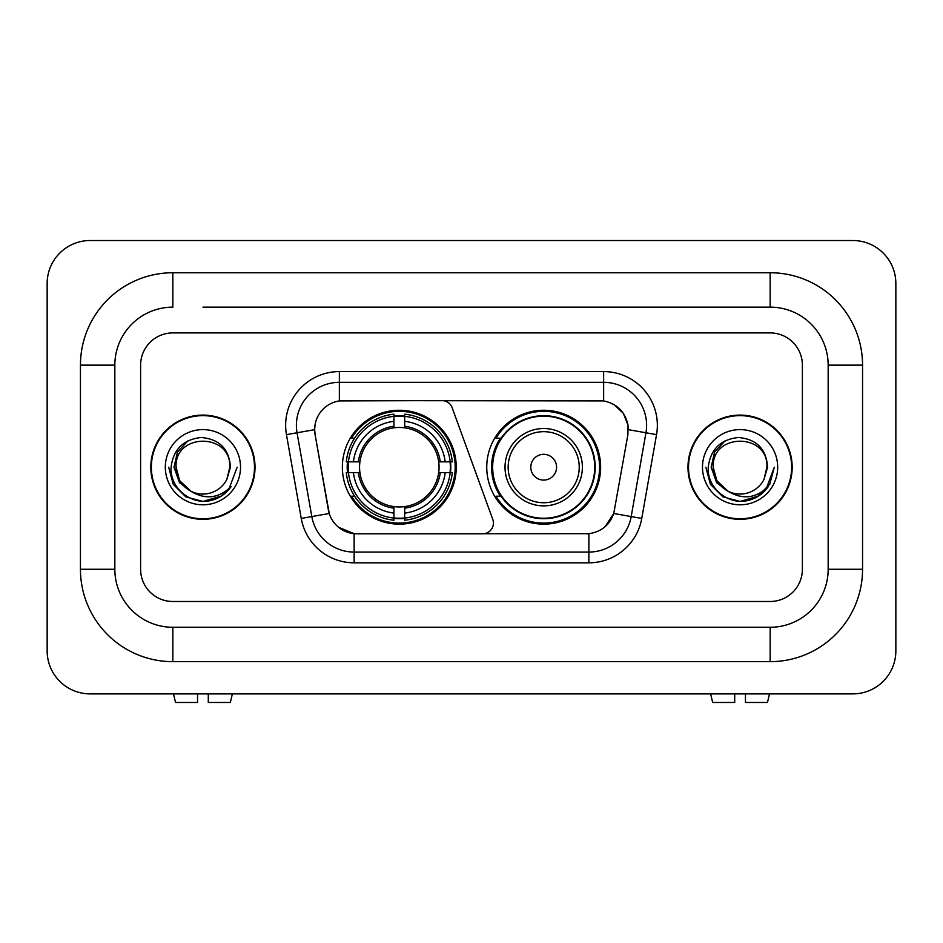 <?xml version="1.0" encoding="UTF-8"?>
<svg xmlns="http://www.w3.org/2000/svg" width="943" height="943" viewBox="0 0 943 943"><rect width="100%" height="100%" fill="white"/><g stroke="black" fill="none" stroke-linecap="round" stroke-linejoin="round"><path stroke-width="1.41" d="M339.362 371.589L339.362 400.916L442.019 400.598A10.738 10.738 0 0 1 452.121 407.659L492.776 519.393A10.738 10.738 0 0 1 482.686 533.809L356.914 533.809A29.009 29.009 0 0 1 328.353 509.845L315.092 434.64L329.248 513.487L311.815 516.564L297.045 432.766A42.977 42.977 0 0 1 339.362 382.328L603.638 382.328A42.977 42.977 0 0 1 645.955 432.766L631.185 516.564A42.977 42.977 0 0 1 588.868 552.068L354.132 552.068A42.977 42.977 0 0 1 311.815 516.564L301.241 518.426L286.46 434.629A53.716 53.716 0 0 1 339.362 371.589L603.638 371.589L603.638 400.916C617.099 403.722 625.221 411.843 628.026 425.305L627.908 434.64L613.752 513.487C609.52 525.168 601.221 531.899 588.868 533.679L356.914 533.809M342.368 467.198A56.934 56.934 0 0 0 399.302 524.143A56.934 56.934 0 0 0 456.247 467.198A56.934 56.934 0 0 0 399.302 410.264A56.934 56.934 0 0 0 342.368 467.198M603.638 400.916L343.653 400.598A29.009 29.009 0 0 0 315.092 434.64L314.656 429.666L297.045 432.766A42.977 42.977 0 0 1 296.385 425.305M347.484 472.573A52.101 52.101 0 0 1 347.484 461.834M500.415 496.207A52.101 52.101 0 0 1 500.415 438.2M600.632 467.198A56.934 56.934 0 0 1 543.698 524.143A56.934 56.934 0 0 1 486.753 467.198A56.934 56.934 0 0 1 543.698 410.264A56.934 56.934 0 0 1 600.632 467.198M150.821 467.198A52.101 52.101 0 0 0 202.922 519.31A52.101 52.101 0 0 0 255.023 467.198A52.101 52.101 0 0 0 202.922 415.097A52.101 52.101 0 0 0 150.821 467.198M687.977 467.198A52.101 52.101 0 0 0 740.078 519.31A52.101 52.101 0 0 0 792.179 467.198A52.101 52.101 0 0 0 740.078 415.097A52.101 52.101 0 0 0 687.977 467.198M314.656 429.607L314.974 425.305M603.638 371.589A53.716 53.716 0 0 1 656.54 434.629L641.759 518.426A53.716 53.716 0 0 1 588.868 562.818L354.132 562.818L354.132 533.679L338.655 527.337M613.858 404.488L623.323 413.305L628.026 425.305L628.344 429.666L656.54 434.629M588.868 562.818L588.868 533.679L586.086 533.809M645.955 432.766L631.185 516.564L613.752 513.487L605.088 526.713M614.647 509.845L614.471 510.752M328.529 510.752L328.353 509.845M802.387 365.141A32.227 32.227 0 0 0 770.16 332.914L172.84 332.914A32.227 32.227 0 0 0 140.613 365.141L140.613 569.266A32.227 32.227 0 0 0 172.84 601.493L770.16 601.493A32.227 32.227 0 0 0 802.387 569.266L802.387 365.141A32.227 32.227 0 0 0 770.16 332.914L172.84 332.914A32.227 32.227 0 0 0 140.613 365.141L140.613 569.266A32.227 32.227 0 0 0 172.84 601.493L770.16 601.493A32.227 32.227 0 0 0 802.387 569.266L802.387 365.141M254.492 467.198A51.57 51.57 0 0 0 202.922 415.639A51.57 51.57 0 0 0 151.363 467.198A51.57 51.57 0 0 0 202.922 518.768A51.57 51.57 0 0 0 254.492 467.198M237.164 467.198L228.701 489.735L223.915 494.262M192.855 492.564L179.535 482.769L174.007 467.198L177.425 452.051L188.034 440.723M190.498 491.008L179.665 480.635L176.07 467.198C174.42 432.554 231.424 432.554 229.786 467.198L226.839 479.421L230.434 467.198C229.208 448.986 219.46 439.084 201.201 437.505C183.366 439.45 173.323 449.351 171.096 467.198C169.693 487.13 189.366 504.21 208.874 500.922C218.257 499.118 225.695 494.321 231.188 486.529C218.8 498.434 205.35 500.002 190.875 491.209L179.665 480.635L176.07 467.198C174.42 432.554 231.424 432.554 229.786 467.198L226.839 479.421A26.852 26.852 0 0 1 190.875 491.209L179.665 480.635L176.07 467.198C174.42 432.554 231.424 432.554 229.786 467.198L226.839 479.421M190.875 491.209C181.48 486.022 176.541 478.018 176.07 467.198C174.42 432.554 231.424 432.554 229.786 467.198M165.32 467.198A37.602 37.602 0 0 0 202.922 504.8A37.602 37.602 0 0 0 240.524 467.198A37.602 37.602 0 0 0 202.922 429.607A37.602 37.602 0 0 0 165.32 467.198M231.188 486.529L221.57 495.924M221.346 496.065L208.874 500.922L221.416 496.03L208.874 500.922L221.416 496.03L202.922 501.44L185.806 496.855L173.264 484.325L168.679 467.198M197.547 693.883L197.547 702.476L175.516 702.476L173.477 693.883L175.516 702.476M230.34 702.476L232.379 693.883L230.34 702.476L208.297 702.476L208.297 693.883M791.637 467.198A51.57 51.57 0 0 0 740.078 415.639A51.57 51.57 0 0 0 688.508 467.198A51.57 51.57 0 0 0 740.078 518.768A51.57 51.57 0 0 0 791.637 467.198M758.49 496.065L740.078 501.44L722.951 496.855L710.421 484.325L705.835 467.198L710.421 484.325L722.951 496.855L740.078 501.44L757.194 496.855L769.736 484.325L774.321 467.198L765.857 489.735L761.06 494.262M730 492.564L716.68 482.769L711.163 467.198L714.582 452.051L725.191 440.723M728.02 491.209C718.625 486.022 713.698 478.018 713.214 467.198C711.576 432.554 768.58 432.554 766.93 467.198L763.995 479.421A26.852 26.852 0 0 1 728.02 491.209L716.821 480.635L713.214 467.198L716.821 480.635L727.654 491.008L716.821 480.635L713.214 467.198C711.576 432.554 768.58 432.554 766.93 467.198L763.995 479.421L767.578 467.198C766.364 448.986 756.616 439.084 738.345 437.505C720.511 439.45 710.48 449.351 708.252 467.198C706.849 487.13 726.523 504.21 746.031 500.922C755.414 499.118 762.852 494.321 768.345 486.529C755.944 498.434 742.506 500.002 728.02 491.209L727.878 491.138M766.93 467.198C768.58 432.554 711.576 432.554 713.214 467.198C711.576 432.554 768.58 432.554 766.93 467.198L763.995 479.421M702.476 467.198A37.602 37.602 0 0 0 740.078 504.8A37.602 37.602 0 0 0 777.68 467.198A37.602 37.602 0 0 0 740.078 429.607A37.602 37.602 0 0 0 702.476 467.198M768.345 486.529L758.726 495.924M774.321 467.198L769.736 484.325L757.194 496.855L740.078 501.44L722.951 496.855L710.421 484.325L705.835 467.198L710.421 484.325L722.951 496.855L740.078 501.44L757.194 496.855L769.736 484.325L774.321 467.198L769.736 484.325L757.194 496.855L740.078 501.44L722.951 496.855L710.421 484.325L705.835 467.198M404.677 518.061L404.677 520.218A53.291 53.291 0 0 0 452.322 472.573L450.165 472.573A51.134 51.134 0 0 1 404.677 518.061L404.677 513.086A46.195 46.195 0 0 0 445.19 472.573L438.695 472.573A39.747 39.747 0 0 0 404.677 427.816L404.677 416.346A51.134 51.134 0 0 1 450.165 461.834L452.322 461.834A53.291 53.291 0 0 0 404.677 414.189L404.677 416.346M348.45 472.573L346.293 472.573A53.291 53.291 0 0 0 393.938 520.218L393.938 518.061A51.134 51.134 0 0 1 348.45 472.573L353.425 472.573A46.195 46.195 0 0 0 393.938 513.086L393.938 506.591A39.747 39.747 0 0 0 438.695 472.573L440.275 472.573A41.327 41.327 0 0 1 404.677 508.171L404.677 513.086M393.938 416.346L393.938 414.189A53.291 53.291 0 0 0 346.293 461.834L348.45 461.834A51.134 51.134 0 0 1 393.938 416.346L393.938 421.321A46.195 46.195 0 0 0 353.425 461.834L359.92 461.834A39.747 39.747 0 0 0 393.938 506.591L393.938 508.171A41.327 41.327 0 0 1 358.34 472.573L353.425 472.573M348.556 472.573A51.028 51.028 0 0 1 348.556 461.834M404.677 416.452A51.028 51.028 0 0 0 393.938 416.452M450.059 461.834A51.028 51.028 0 0 1 450.059 472.573M450.165 461.834L445.19 461.834A46.195 46.195 0 0 0 404.677 421.321M445.19 472.573L450.165 472.573M393.938 513.086L393.938 518.061M438.695 461.834L445.19 461.834M404.677 506.65L404.677 508.171M393.938 506.591A39.747 39.747 0 0 1 359.92 472.573L358.34 472.573M404.677 517.955A51.028 51.028 0 0 1 393.938 517.955M353.425 461.834L348.45 461.834M393.938 427.745L393.938 421.321M404.677 427.816A39.747 39.747 0 0 0 359.92 461.834L358.34 461.834A41.327 41.327 0 0 1 393.938 426.236M404.677 427.757L404.677 426.236A41.327 41.327 0 0 1 440.275 461.834M354.603 438.2L351.562 438.2A55.861 55.861 0 0 1 455.174 467.198A55.861 55.861 0 0 1 351.562 496.207L354.603 496.207M556.582 467.198A12.896 12.896 0 0 0 543.698 454.314A12.896 12.896 0 0 0 530.803 467.198A12.896 12.896 0 0 0 543.698 480.093A12.896 12.896 0 0 0 556.582 467.198M582.373 467.198A38.675 38.675 0 0 0 543.698 428.523A38.675 38.675 0 0 0 505.024 467.198A38.675 38.675 0 0 0 543.698 505.872A38.675 38.675 0 0 0 582.373 467.198A38.675 38.675 0 0 1 543.698 505.872A38.675 38.675 0 0 1 505.024 467.198M594.727 467.198A51.028 51.028 0 0 0 543.698 416.169A51.028 51.028 0 0 0 492.659 467.198A51.028 51.028 0 0 0 543.698 518.237A51.028 51.028 0 0 0 594.727 467.198M599.559 467.198A55.861 55.861 0 0 1 495.947 496.207L501.122 496.207A51.511 51.511 0 0 0 577.776 505.825A51.511 51.511 0 0 0 577.776 428.582A51.511 51.511 0 0 0 501.122 438.2L495.947 438.2A55.861 55.861 0 0 1 599.559 467.198M734.703 693.883L734.703 702.476L712.66 702.476L710.621 693.883L712.66 702.476M767.484 702.476L769.523 693.883L767.484 702.476L745.453 702.476L745.453 693.883M202.922 307.135L770.16 307.135L202.922 307.135M862.55 365.141L828.166 365.141L828.166 569.266L828.166 365.141A58.018 58.018 0 0 0 770.16 307.135L770.16 272.751L172.84 272.751A92.39 92.39 0 0 0 80.45 365.141L80.45 569.266A92.39 92.39 0 0 0 172.84 661.656L770.16 661.656A92.39 92.39 0 0 0 862.55 569.266L862.55 365.141A92.39 92.39 0 0 0 770.16 272.751M770.16 661.656L770.16 627.272L172.84 627.272L770.16 627.272A58.018 58.018 0 0 0 828.166 569.266L862.55 569.266M80.45 569.266L114.834 569.266L114.834 365.141L114.834 569.266A58.018 58.018 0 0 0 172.84 627.272L172.84 661.656M172.84 272.751L172.84 307.135A58.018 58.018 0 0 0 114.834 365.141L80.45 365.141M895.85 283.501A42.977 42.977 0 0 0 852.873 240.524L90.127 240.524A42.977 42.977 0 0 0 47.15 283.501L47.15 650.906A42.977 42.977 0 0 0 90.127 693.883L852.873 693.883A42.977 42.977 0 0 0 895.85 650.906L895.85 283.501M354.132 562.818A53.716 53.716 0 0 1 301.241 518.426M286.46 434.629L297.045 432.766M631.185 516.564L641.759 518.426M404.677 506.591A39.747 39.747 0 0 0 438.695 472.573M393.938 518.426A51.511 51.511 0 0 0 404.677 518.426M450.53 472.573A51.511 51.511 0 0 0 450.53 461.834M404.677 415.969A51.511 51.511 0 0 0 393.938 415.969M579.226 467.198A35.528 35.528 0 0 0 543.698 431.67A35.528 35.528 0 0 0 508.159 467.198A35.528 35.528 0 0 0 543.698 502.737A35.528 35.528 0 0 0 579.226 467.198"/></g></svg>
